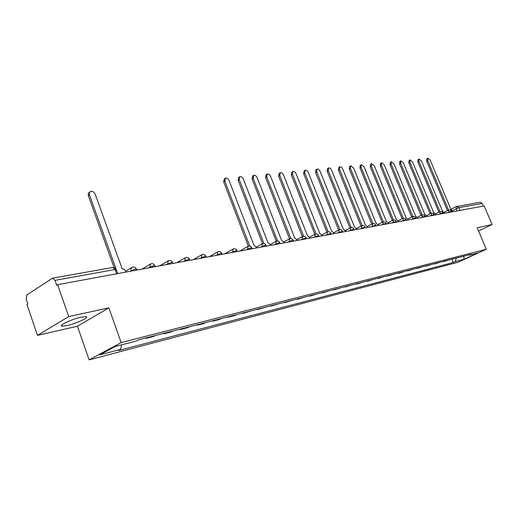 <?xml version="1.0" encoding="UTF-8"?>
<svg xmlns="http://www.w3.org/2000/svg" width="518" height="518" viewBox="0 0 518 518"><rect width="100%" height="100%" fill="white"/><g stroke="black" fill="none" stroke-linecap="round" stroke-linejoin="round"><path stroke-width="0.78" d="M81.222 317.165C71.847 319.107 57.582 325.841 62.037 326.191L66.964 325.602C76.308 323.608 90.229 317.055 85.969 316.627L81.222 317.165M68.719 316.595L37.484 335.373L77.422 326.243L89.128 359.874L457.951 262.289L486.311 249.255L121.167 342.586L108.858 307.867L68.719 316.595L57.64 284.686L484.162 205.937L492.1 224.521L477.188 227.765L486.311 249.255M37.484 335.373L26.962 304.493L27.83 303.93L26.198 299.145L26.871 294.93L52.59 278.166L112.782 267.482L115.171 269.515L54.999 280.348L52.59 278.166M460.055 210.392L458.89 207.64L456.889 206.397L456.3 206.585L480.16 202.266L482.116 203.457L458.89 207.64L452.551 210.483M483.249 206.106L482.116 203.457M478.554 230.976L492.1 224.521M54.999 280.348L56.715 285.282L57.64 284.686M145.953 337.943L146.115 338.39L153.665 336.441L155.458 335.496M147.902 337.438L146.115 338.39M163.617 333.398L163.772 333.832L171.05 331.96L172.844 331.021M165.566 332.893L163.772 333.832M180.64 329.014L180.795 329.448L187.814 327.635L189.601 326.709M182.582 328.516L180.795 329.448M197.054 324.792L197.209 325.213L203.982 323.465L205.763 322.552M198.996 324.294L197.209 325.213M212.898 320.713L213.047 321.128L219.587 319.444L221.367 318.531M214.828 320.215L213.047 321.128M228.192 316.776L228.341 317.184L234.66 315.553L236.435 314.659M230.121 316.278L228.341 317.184M242.968 312.976L243.123 313.371L250.99 310.91M244.891 312.477L243.123 313.371M257.258 309.298L257.407 309.686L265.074 307.284M259.175 308.806L257.407 309.686M271.076 305.737L271.225 306.125L278.697 303.781M272.986 305.251L271.225 306.125M284.453 302.298L284.602 302.674L291.88 300.388M286.35 301.806L284.602 302.674M297.41 298.964L297.552 299.339L304.649 297.099M299.294 298.478L297.552 299.339M309.952 295.733L310.101 296.102L317.022 293.913M311.836 295.247L310.101 296.102M322.118 292.605L322.261 292.968L329.021 290.831M323.99 292.12L322.261 292.968M333.916 289.568L334.052 289.925L340.656 287.833M335.774 289.089L334.052 289.925M345.357 286.622L345.493 286.972L351.942 284.926M347.209 286.15L345.493 286.972M356.462 283.767L356.604 284.11L362.904 282.109M358.307 283.288L356.604 284.11M367.249 280.989L367.385 281.326L373.549 279.37M369.081 280.516L367.385 281.326M377.732 278.289L377.868 278.626L383.89 276.709M379.552 277.823L377.868 278.626M387.917 275.673L388.047 276.003L393.939 274.119M389.724 275.207L388.047 276.003M397.818 273.122L397.947 273.446L402.059 272.39L403.716 271.6M399.618 272.662L397.947 273.446M407.446 270.642L407.582 270.966L413.228 269.159M409.233 270.182L407.582 270.966M416.822 268.233L416.951 268.551L422.481 266.776M418.596 267.774L416.951 268.551M425.945 265.883L426.068 266.194L431.488 264.458M427.706 265.43L426.068 266.194M434.822 263.597L434.952 263.908L440.261 262.199M436.577 263.144L434.952 263.908M443.479 261.37L443.602 261.674L448.808 259.997M445.221 260.923L443.602 261.674M121.555 344.846L120.655 349.391L99.65 354.901L115.346 346.451L136.37 341.025L138.61 339.834L471.199 254.234L469.217 255.154L477.933 252.901L464.031 259.291L455.218 261.603L456.319 258.068M120.655 349.391L118.499 350.537L453.282 262.496L455.218 261.603M89.128 359.874L121.167 342.586M77.422 326.243L108.858 307.867M451.91 259.201L453.282 262.496M468.66 254.888L469.217 255.154M463.772 256.151L464.031 259.291M125.958 272.073L125.712 271.393C124.929 269.645 123.763 268.81 122.222 268.9L95.208 194.269C94.043 191.9 92.463 190.961 90.462 191.446L89.355 192.78L89.478 194.852L116.084 269.095M114.07 267.541L88.338 195.681L88.3 193.356L89.834 191.906M257.038 247.869L253.878 245.111L229.131 180.646C228.147 178.645 226.916 177.804 225.447 178.127L224.831 181.086L249.657 245.875L249.106 246.05M248.336 246.192L223.692 181.818L224.307 178.865L225.116 178.341M270.992 245.292L267.91 242.579L243.408 179.196C242.437 177.234 241.246 176.405 239.821 176.709L239.245 179.616L263.817 243.318L263.319 243.473M262.522 243.654L238.112 180.342L238.688 177.434L239.517 176.903M284.486 242.8L281.481 240.125L257.226 177.791C256.274 175.861 255.115 175.045 253.742 175.337L253.198 178.198L277.525 240.838L277.065 240.974M276.243 241.207L252.065 178.911L252.609 176.049L253.457 175.518M297.552 240.391L294.619 237.749L270.603 176.424C269.671 174.534 268.544 173.731 267.21 174.009L266.705 176.826L290.786 238.442L290.358 238.571M289.523 238.843L265.572 177.525L266.084 174.715L266.951 174.177M310.211 238.053L307.342 235.45L283.566 175.11C282.653 173.252 281.552 172.455 280.264 172.721L279.785 175.492L303.632 236.124L303.224 236.24M297.151 239.426L302.376 236.564L278.665 176.185L279.144 173.413L280.018 172.876M322.474 235.787L319.671 233.223L296.134 173.828C295.234 172.008 294.159 171.225 292.916 171.477L292.469 174.203L316.071 233.877L315.663 234M314.853 234.343L291.349 174.883L291.796 172.157L292.689 171.613M334.363 233.592L331.617 231.067L308.32 172.591C307.433 170.798 306.384 170.027 305.18 170.267L304.765 172.954L328.134 231.695L327.713 231.831M326.936 232.194L303.645 173.627L304.066 170.94L304.966 170.396M345.894 231.468L343.214 228.969L320.143 171.387C319.269 169.626 318.253 168.862 317.081 169.095L316.692 171.736L339.834 229.584L339.361 229.752M338.649 230.109L315.579 172.403L315.974 169.762L316.88 169.211M357.09 229.396L354.461 226.942L331.617 170.221C330.762 168.486 329.765 167.735 328.632 167.955L328.27 170.558L351.178 227.531L350.686 227.732M349.572 228.315L350.764 227.674M350.013 228.069L327.162 171.218L327.525 168.615L328.444 168.065M367.955 227.396L365.384 224.967L342.761 169.088C341.919 167.385 340.948 166.641 339.847 166.848L339.51 169.418L362.192 225.544L361.661 225.783M360.522 226.392L361.804 225.673M361.033 226.075L338.409 170.066L338.746 167.502L339.672 166.951M378.509 225.447L375.99 223.051L353.587 167.987L350.744 165.779L350.427 168.305L372.895 223.608L372.325 223.905M371.199 224.495L372.52 223.731M371.743 224.139L349.333 168.946L349.65 166.42L350.576 165.87M388.759 223.549L386.292 221.186L364.109 166.913L361.331 164.737L361.033 167.23L383.288 221.73L382.705 222.06M381.585 222.649L382.925 221.846M382.142 222.261L359.945 167.858L360.243 165.365L361.175 164.821M398.73 221.71L396.309 219.379L374.339 165.877L371.62 163.72L371.348 166.181L393.382 219.904L392.799 220.267M391.686 220.843L393.045 220.014M392.249 220.428L370.266 166.802L370.538 164.342L371.477 163.805M408.424 219.923L406.047 217.618L384.291 164.86L381.63 162.736L381.384 165.158L403.205 218.13L402.622 218.518M401.508 219.088L402.881 218.24M402.078 218.654L380.303 165.773L380.555 163.351L381.501 162.814M417.851 218.182L415.527 215.909L393.971 163.876L391.375 161.771L391.142 164.167L412.755 216.407L412.173 216.809M411.072 217.379L412.445 216.505M411.635 216.925L390.067 164.776L390.3 162.38L391.245 161.849M427.026 216.485L424.747 214.238L403.392 162.917L400.854 160.839L400.641 163.196L422.053 214.724L421.477 215.151M420.376 215.708L421.756 214.821M420.94 215.242L399.572 163.798L399.786 161.441L400.731 160.91M435.962 214.84L433.721 212.62L412.574 161.985L410.081 159.933L409.893 162.257L431.099 213.092L430.529 213.533M429.441 214.083L430.814 213.183M429.992 213.597L408.831 162.853L409.026 160.528L409.971 159.991M444.658 213.228L442.463 211.04L421.51 161.072L419.075 159.045L418.9 161.344L439.911 211.499L439.348 211.953M438.267 212.503L439.633 211.584M438.811 212.004L417.845 161.927L418.02 159.635L418.965 159.104M453.14 211.668L450.977 209.499L430.218 160.191L427.836 158.184L427.674 160.451L448.491 209.952L447.94 210.412M446.866 210.956L448.225 210.03M447.397 210.45L426.625 161.027L426.787 158.761L427.732 158.236M451.625 211.163L447.403 212.723M448.685 212.49L448.815 209.997M443.019 212.743L438.733 214.322M440.022 214.089L440.177 211.558M434.181 214.368L429.83 215.967M431.131 215.728L431.306 213.163M425.103 216.038L420.694 217.657M422.002 217.418L422.196 214.808M415.779 217.754L411.298 219.392M412.613 219.146L412.833 216.505M406.19 219.515L401.638 221.173M402.965 220.927L403.205 218.246M396.328 221.328L391.712 223.005M393.045 222.759L393.311 220.033M386.188 223.193L381.494 224.896M382.834 224.644L383.132 221.872M375.751 225.116L370.979 226.832M372.332 226.586L372.656 223.77M365.002 227.098L360.152 228.833M361.512 228.58L361.868 225.719M353.936 229.131L349.002 230.892M350.369 230.639L350.757 227.732M342.527 231.235L337.516 233.016M338.889 232.757L339.109 229.856C340.585 229.306 341.705 229.727 342.482 231.119L342.851 232.025M330.775 233.398L325.667 235.198M327.052 234.945L327.298 231.999C328.794 231.436 329.934 231.863 330.724 233.275L331.093 234.201M318.648 235.632L313.448 237.458M314.84 237.199L315.112 234.201C316.634 233.631 317.793 234.065 318.596 235.502L318.965 236.435M306.132 237.937L300.841 239.782M302.234 239.523L302.538 236.473C304.085 235.891 305.264 236.337 306.073 237.801L306.449 238.746M293.207 240.32L292.566 240.197L287.82 242.184M289.225 241.925L289.562 238.824C291.129 238.228 292.327 238.681 293.156 240.171L293.531 241.135M279.862 242.78L279.189 242.651L274.372 244.671M275.783 244.412L276.146 241.252C277.745 240.643 278.962 241.103 279.804 242.625L280.18 243.596M266.071 245.318L265.358 245.182L260.47 247.235M261.888 246.976L262.289 243.758C263.915 243.143 265.151 243.602 266.006 245.156L266.388 246.147M251.806 247.947L251.055 247.805L246.095 249.89M247.513 249.631L247.954 246.354C249.605 245.72 250.867 246.192 251.742 247.772L252.124 248.776M237.05 250.673L236.253 250.518L231.216 252.635M232.647 252.376L233.119 249.041C234.803 248.394 236.091 248.873 236.979 250.485L237.367 251.502M221.769 253.49L220.933 253.328L215.818 255.484M217.249 255.219L217.767 251.819C219.483 251.159 220.791 251.644 221.691 253.289L222.086 254.325M205.944 256.41L205.057 256.235L199.857 258.424M201.301 258.158L201.858 254.701C203.606 254.021 204.94 254.519 205.86 256.196L206.255 257.245M189.536 259.44L188.597 259.253L183.32 261.48M184.764 261.214L185.366 257.686C187.153 256.986 188.513 257.498 189.452 259.207L189.847 260.276M172.52 262.581L171.523 262.38L166.161 264.646M167.605 264.381L168.253 260.781C170.079 260.068 171.471 260.586 172.429 262.335L172.831 263.416M154.856 265.838L153.801 265.63L148.349 267.935M149.799 267.67L150.498 263.992C152.363 263.261 153.781 263.791 154.759 265.579L155.16 266.679M136.512 269.231L135.386 269.004L129.843 271.354M131.294 271.082L130.937 268.855L132.051 267.333C133.955 266.582 135.412 267.12 136.409 268.946L136.81 270.066M457.116 210.93L456.164 208.67L456.3 206.585M116.369 269.768L115.171 269.515L116.699 273.782M89.478 194.852L88.338 195.681M224.831 181.086L223.692 181.818M239.245 179.616L238.112 180.342M253.198 178.198L252.065 178.911M266.705 176.826L265.572 177.525M279.785 175.492L278.665 176.185M292.469 174.203L291.349 174.883M304.765 172.954L303.645 173.627M316.692 171.736L315.579 172.403M328.27 170.558L327.162 171.218M339.51 169.418L338.409 170.066M350.427 168.305L349.333 168.946M361.033 167.23L359.945 167.858M371.348 166.181L370.266 166.802M381.384 165.158L380.303 165.773M391.142 164.167L390.067 164.776M400.641 163.196L399.572 163.798M409.893 162.257L408.831 162.853M418.9 161.344L417.845 161.927M427.674 160.451L426.625 161.027M62.037 326.191L61.661 325.11M131.637 267.586L125.66 271.251M354.254 229.921L353.891 229.027C353.127 227.661 352.02 227.247 350.569 227.784M365.32 227.881L364.963 226.994C364.212 225.647 363.118 225.239 361.687 225.77M376.068 225.893L375.712 225.019C374.967 223.698 373.892 223.297 372.481 223.821M386.506 223.97L385.295 222.073L382.97 221.924M396.646 222.099L395.215 220.092L393.156 220.079M406.5 220.273L405.089 218.298L403.056 218.285M416.09 218.505L414.698 216.556L412.691 216.543M425.414 216.783L424.261 214.989L422.053 214.853M434.492 215.106L433.132 213.215L431.17 213.202M443.33 213.474L441.983 211.609L440.047 211.597M451.936 211.888L450.602 210.043L448.692 210.03M150.123 264.219L142.055 269.101M167.916 260.981L159.816 265.818M185.049 257.867L176.923 262.658M201.567 254.862L193.428 259.615M217.502 251.968L209.35 256.675M232.88 249.177L224.721 253.839M247.733 246.484L239.575 251.094M262.082 243.874L256.65 246.918M275.958 241.356L270.597 244.341M289.381 238.921L284.091 241.841M314.963 234.285L309.803 237.089M327.156 232.07L322.06 234.822M338.979 229.927L333.948 232.621M350.446 227.849L345.474 230.497M361.577 225.835L356.662 228.432M372.377 223.873L367.527 226.424M382.867 221.976L378.075 224.475M393.065 220.131L388.332 222.585M402.972 218.331L398.297 220.746M412.606 216.589L407.99 218.965M421.982 214.892L417.417 217.223M431.099 213.241L426.592 215.533M439.983 211.629L435.528 213.889M448.627 210.062L444.224 212.289M117.741 273.588L115.792 268.661L114.582 267.715L112.782 267.482M450.9 209.304L456.241 206.611"/></g></svg>

